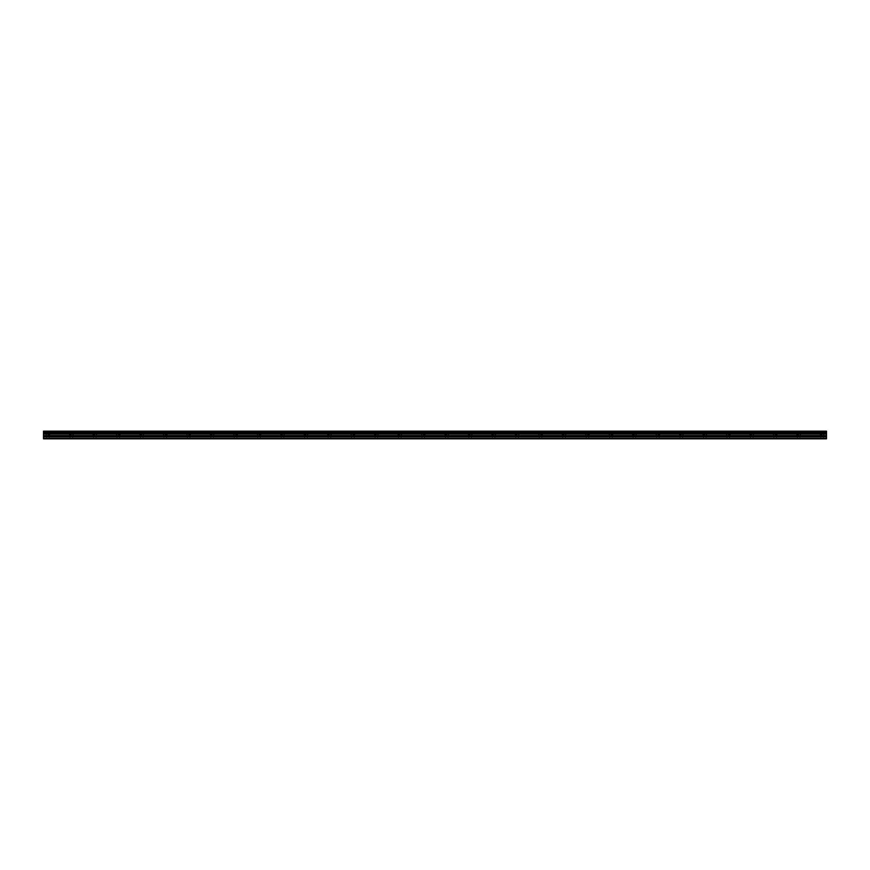 <?xml version="1.0" encoding="UTF-8"?>
<svg xmlns="http://www.w3.org/2000/svg" width="870" height="870" viewBox="0 0 870 870"><rect width="100%" height="100%" fill="white"/><g stroke="black" fill="none" stroke-linecap="round" stroke-linejoin="round"><path stroke-width="0.65" stroke-dasharray="4.35 3.26" d="M47.893 431.183L49.949 431.183L47.893 431.183M47.893 434.706L49.949 434.706L47.893 434.706M822.106 431.183L820.051 431.183L822.106 431.183M822.106 434.706L820.051 434.706L822.106 434.706M798.638 431.183L796.583 431.183L798.638 431.183M798.638 434.706L796.583 434.706L798.638 434.706M775.181 431.183L777.236 431.183L775.181 431.183M775.181 434.706L777.236 434.706L775.181 434.706M751.723 431.183L749.668 431.183L751.723 431.183M751.723 434.706L749.668 434.706L751.723 434.706M728.255 431.183L730.311 431.183L728.255 431.183M728.255 434.706L730.311 434.706L728.255 434.706M704.798 431.183L702.742 431.183L704.798 431.183M704.798 434.706L702.742 434.706L704.798 434.706M681.34 431.183L679.285 431.183L681.34 431.183M681.34 434.706L679.285 434.706L681.34 434.706M657.872 431.183L659.928 431.183L657.872 431.183M657.872 434.706L659.928 434.706L657.872 434.706M634.415 431.183L632.359 431.183L634.415 431.183M634.415 434.706L632.359 434.706L634.415 434.706M610.957 431.183L613.013 431.183L610.957 431.183M610.957 434.706L613.013 434.706L610.957 434.706M587.489 431.183L589.545 431.183L587.489 431.183M587.489 434.706L589.545 434.706L587.489 434.706M564.032 431.183L561.976 431.183L564.032 431.183M564.032 434.706L561.976 434.706L564.032 434.706M540.574 431.183L542.63 431.183L540.574 431.183M540.574 434.706L542.63 434.706L540.574 434.706M517.117 431.183L515.062 431.183L517.117 431.183M517.117 434.706L515.062 434.706L517.117 434.706M493.649 431.183L491.594 431.183L493.649 431.183M493.649 434.706L491.594 434.706L493.649 434.706M470.191 431.183L468.136 431.183L470.191 431.183M470.191 434.706L468.136 434.706L470.191 434.706M446.734 431.183L444.679 431.183L446.734 431.183M446.734 434.706L444.679 434.706L446.734 434.706M423.266 431.183L425.321 431.183L423.266 431.183M423.266 434.706L425.321 434.706L423.266 434.706M399.808 431.183L397.753 431.183L399.808 431.183M399.808 434.706L397.753 434.706L399.808 434.706M376.351 431.183L374.296 431.183L376.351 431.183M376.351 434.706L374.296 434.706L376.351 434.706M352.883 431.183L354.938 431.183L352.883 431.183M352.883 434.706L354.938 434.706L352.883 434.706M329.425 431.183L327.37 431.183L329.425 431.183M329.425 434.706L327.37 434.706L329.425 434.706M305.968 431.183L303.913 431.183L305.968 431.183M305.968 434.706L303.913 434.706L305.968 434.706M282.511 431.183L280.455 431.183L282.511 431.183M282.511 434.706L280.455 434.706L282.511 434.706M259.042 431.183L261.098 431.183L259.042 431.183M259.042 434.706L261.098 434.706L259.042 434.706M235.585 431.183L237.641 431.183L235.585 431.183M235.585 434.706L237.641 434.706L235.585 434.706M212.128 431.183L210.072 431.183L212.128 431.183M212.128 434.706L210.072 434.706L212.128 434.706M188.659 431.183L190.715 431.183L188.659 431.183M188.659 434.706L190.715 434.706L188.659 434.706M165.202 431.183L167.257 431.183L165.202 431.183M165.202 434.706L167.257 434.706L165.202 434.706M141.745 431.183L139.689 431.183L141.745 431.183M141.745 434.706L139.689 434.706L141.745 434.706M118.276 431.183L120.332 431.183L118.276 431.183M118.276 434.706L120.332 434.706L118.276 434.706M94.819 431.183L92.764 431.183L94.819 431.183M94.819 434.706L92.764 434.706L94.819 434.706M71.362 431.183L69.306 431.183L71.362 431.183M71.362 434.706L69.306 434.706L71.362 434.706M43.5 432.934L826.5 432.923L43.5 433.01L43.5 431.183L826.5 431.183L43.5 431.27M70.535 438.817L48.579 438.708L70.535 438.817M821.628 438.665L797.812 438.817L821.628 438.665M821.269 438.817L799.323 438.708L821.269 438.817M797.812 438.817L774.354 438.817L797.812 438.817M774.354 438.817L750.886 438.817L774.354 438.817M750.886 438.817L727.429 438.817L750.886 438.817M727.429 438.817L703.971 438.817L727.429 438.817M703.971 438.817L680.503 438.817L703.971 438.817M680.503 438.817L657.046 438.817L680.503 438.817M657.046 438.817L633.588 438.817L657.046 438.817M633.588 438.817L610.131 438.817L633.588 438.817M610.131 438.817L586.663 438.817L610.131 438.817M586.663 438.817L563.205 438.817L586.663 438.817M563.205 438.817L539.748 438.817L563.205 438.817M539.748 438.817L516.28 438.817L539.748 438.817M516.28 438.817L492.822 438.817L516.28 438.817M492.822 438.817L469.365 438.817L492.822 438.817M469.365 438.817L445.897 438.817L469.365 438.817M445.897 438.817L422.439 438.817L445.897 438.817M422.439 438.817L398.982 438.817L422.439 438.817M398.982 438.817L375.514 438.817L398.982 438.817M375.514 438.817L352.056 438.817L375.514 438.817M352.056 438.817L328.599 438.817L352.056 438.817M328.599 438.817L305.142 438.817L328.599 438.817M305.142 438.817L281.673 438.817L305.142 438.817M281.673 438.817L258.216 438.817L281.673 438.817M258.216 438.817L234.759 438.817L258.216 438.817M234.759 438.817L211.29 438.817L234.759 438.817M211.29 438.817L187.833 438.817L211.29 438.817M187.833 438.817L164.376 438.817L187.833 438.817M164.376 438.817L140.907 438.817L164.376 438.817M140.907 438.817L117.45 438.817L140.907 438.817M117.45 438.817L93.993 438.817L117.45 438.817M93.993 438.817L72.036 438.708L93.993 438.817M43.5 431.183L826.5 431.183M43.5 438.371L826.5 438.371L43.5 438.817L826.5 438.817L43.5 438.817L47.067 438.817L43.5 438.817L43.5 436.675L826.5 436.675L826.5 433.782L43.5 433.782L43.5 433.01M43.5 433.782L43.5 436.675M43.5 438.665L826.5 438.708L43.5 438.665M826.5 438.371L826.5 436.881L43.5 436.881M43.5 433.738L826.5 433.782M826.5 433.738L826.5 433.01M826.5 432.923L826.5 432.085L43.5 432.085M43.5 431.998L826.5 432.085M826.5 431.998L826.5 431.27M826.5 434.119L43.5 434.119M822.574 438.665L826.5 438.708L822.574 438.665M71.829 438.665L94.352 438.665L71.829 438.665M826.5 433.912L43.5 433.912M43.5 435.609L826.5 435.609M826.5 435.816L43.5 435.816M43.5 438.708L826.5 438.708L43.5 438.708M72.036 438.708L94.134 438.708L72.036 438.708M45.849 434.706L45.849 431.183M820.051 434.706L820.051 431.183M796.583 434.706L796.583 431.183M773.125 434.706L773.125 431.183M749.668 434.706L749.668 431.183M726.211 434.706L726.211 431.183M702.742 434.706L702.742 431.183M679.285 434.706L679.285 431.183M655.828 434.706L655.828 431.183M632.359 434.706L632.359 431.183M608.902 434.706L608.902 431.183M585.445 434.706L585.445 431.183M561.976 434.706L561.976 431.183M538.519 434.706L538.519 431.183M515.062 434.706L515.062 431.183M491.594 434.706L491.594 431.183M468.136 434.706L468.136 431.183M444.679 434.706L444.679 431.183M421.221 434.706L421.221 431.183M397.753 434.706L397.753 431.183M374.296 434.706L374.296 431.183M350.838 434.706L350.838 431.183M327.37 434.706L327.37 431.183M303.913 434.706L303.913 431.183M280.455 434.706L280.455 431.183M256.987 434.706L256.987 431.183M233.53 434.706L233.53 431.183M210.072 434.706L210.072 431.183M186.615 434.706L186.615 431.183M163.147 434.706L163.147 431.183M139.689 434.706L139.689 431.183M116.232 434.706L116.232 431.183M92.764 434.706L92.764 431.183M69.306 434.706L69.306 431.183M70.035 438.817L70.035 434.706M46.578 438.817L46.578 434.706M820.78 438.817L820.78 434.706M797.322 438.817L797.322 434.706M773.865 438.817L773.865 434.706M750.397 438.817L750.397 434.706M726.939 438.817L726.939 434.706M703.482 438.817L703.482 434.706M680.014 438.817L680.014 434.706M656.556 438.817L656.556 434.706M633.099 438.817L633.099 434.706M609.631 438.817L609.631 434.706M586.173 438.817L586.173 434.706M562.716 438.817L562.716 434.706M539.259 438.817L539.259 434.706M515.79 438.817L515.79 434.706M492.333 438.817L492.333 434.706M468.876 438.817L468.876 434.706M445.407 438.817L445.407 434.706M421.95 438.817L421.95 434.706M398.493 438.817L398.493 434.706M375.024 438.817L375.024 434.706M351.567 438.817L351.567 434.706M328.11 438.817L328.11 434.706M304.641 438.817L304.641 434.706M281.184 438.817L281.184 434.706M257.727 438.817L257.727 434.706M234.269 438.817L234.269 434.706M210.801 438.817L210.801 434.706M187.344 438.817L187.344 434.706M163.886 438.817L163.886 434.706M140.418 438.817L140.418 434.706M116.961 438.817L116.961 434.706M93.503 438.817L93.503 434.706M49.949 434.706L49.949 431.183M824.151 434.706L824.151 431.183M800.694 434.706L800.694 431.183M777.236 434.706L777.236 431.183M753.768 434.706L753.768 431.183M730.311 434.706L730.311 431.183M706.853 434.706L706.853 431.183M683.385 434.706L683.385 431.183M659.928 434.706L659.928 431.183M636.47 434.706L636.47 431.183M613.013 434.706L613.013 431.183M589.545 434.706L589.545 431.183M566.087 434.706L566.087 431.183M542.63 434.706L542.63 431.183M519.162 434.706L519.162 431.183M495.704 434.706L495.704 431.183M472.247 434.706L472.247 431.183M448.779 434.706L448.779 431.183M425.321 434.706L425.321 431.183M401.864 434.706L401.864 431.183M378.406 434.706L378.406 431.183M354.938 434.706L354.938 431.183M331.481 434.706L331.481 431.183M308.024 434.706L308.024 431.183M284.555 434.706L284.555 431.183M261.098 434.706L261.098 431.183M237.641 434.706L237.641 431.183M214.172 434.706L214.172 431.183M190.715 434.706L190.715 431.183M167.257 434.706L167.257 431.183M143.789 434.706L143.789 431.183M120.332 434.706L120.332 431.183M96.874 434.706L96.874 431.183M73.417 434.706L73.417 431.183M72.678 438.817L72.678 434.706M49.22 438.817L49.22 434.706M823.422 438.817L823.422 434.706M799.965 438.817L799.965 434.706M775.648 438.665L798.171 438.665L775.648 438.665M776.497 438.817L776.497 434.706M752.191 438.665L774.713 438.665L752.191 438.665M753.039 438.817L753.039 434.706M728.734 438.665L751.245 438.665L728.734 438.665M729.582 438.817L729.582 434.706M705.265 438.665L727.788 438.665L705.265 438.665M706.114 438.817L706.114 434.706M681.808 438.665L704.33 438.665L681.808 438.665M682.656 438.817L682.656 434.706M658.351 438.665L680.862 438.665L658.351 438.665M659.199 438.817L659.199 434.706M634.882 438.665L657.405 438.665L634.882 438.665M635.731 438.817L635.731 434.706M611.425 438.665L633.947 438.665L611.425 438.665M612.273 438.817L612.273 434.706M587.968 438.665L610.479 438.665L587.968 438.665M588.816 438.817L588.816 434.706M564.5 438.665L587.022 438.665L564.5 438.665M565.359 438.817L565.359 434.706M541.042 438.665L563.564 438.665L541.042 438.665M541.89 438.817L541.89 434.706M517.585 438.665L540.107 438.665L517.585 438.665M518.433 438.817L518.433 434.706M494.127 438.665L516.639 438.665L494.127 438.665M494.976 438.817L494.976 434.706M470.659 438.665L493.181 438.665L470.659 438.665M471.507 438.817L471.507 434.706M447.202 438.665L469.724 438.665L447.202 438.665M448.05 438.817L448.05 434.706M423.744 438.665L446.256 438.665L423.744 438.665M424.593 438.817L424.593 434.706M400.276 438.665L422.798 438.665L400.276 438.665M401.124 438.817L401.124 434.706M376.819 438.665L399.341 438.665L376.819 438.665M377.667 438.817L377.667 434.706M353.361 438.665L375.873 438.665L353.361 438.665M354.21 438.817L354.21 434.706M329.893 438.665L352.415 438.665L329.893 438.665M330.741 438.817L330.741 434.706M306.436 438.665L328.958 438.665L306.436 438.665M307.284 438.817L307.284 434.706M282.978 438.665L305.5 438.665L282.978 438.665M283.827 438.817L283.827 434.706M259.521 438.665L282.032 438.665L259.521 438.665M260.369 438.817L260.369 434.706M236.053 438.665L258.575 438.665L236.053 438.665M236.901 438.817L236.901 434.706M212.595 438.665L235.117 438.665L212.595 438.665M213.444 438.817L213.444 434.706M189.138 438.665L211.649 438.665L189.138 438.665M189.986 438.817L189.986 434.706M165.67 438.665L188.192 438.665L165.67 438.665M166.518 438.817L166.518 434.706M142.212 438.665L164.734 438.665L142.212 438.665M143.061 438.817L143.061 434.706M118.755 438.665L141.266 438.665L118.755 438.665M119.603 438.817L119.603 434.706M95.287 438.665L117.809 438.665L95.287 438.665M96.135 438.817L96.135 434.706"/><path stroke-width="1.3" d="M43.5 436.675L43.5 433.912L826.5 433.912L826.5 436.675L43.5 436.675L43.5 438.817L826.5 438.817L826.5 436.675M43.5 431.27L826.5 431.27L43.5 431.183L43.5 433.782L826.5 433.782L43.5 433.738M826.5 431.183L43.5 431.183M826.5 431.27L826.5 431.998L43.5 431.998M43.5 432.085L826.5 431.998M826.5 432.085L826.5 432.923L43.5 432.923M43.5 433.01L826.5 432.923M826.5 433.01L826.5 433.738M43.5 438.371L826.5 438.371M43.5 434.119L826.5 434.119M43.5 436.881L826.5 436.881M43.5 435.816L826.5 435.816M826.5 435.609L43.5 435.609"/></g></svg>
